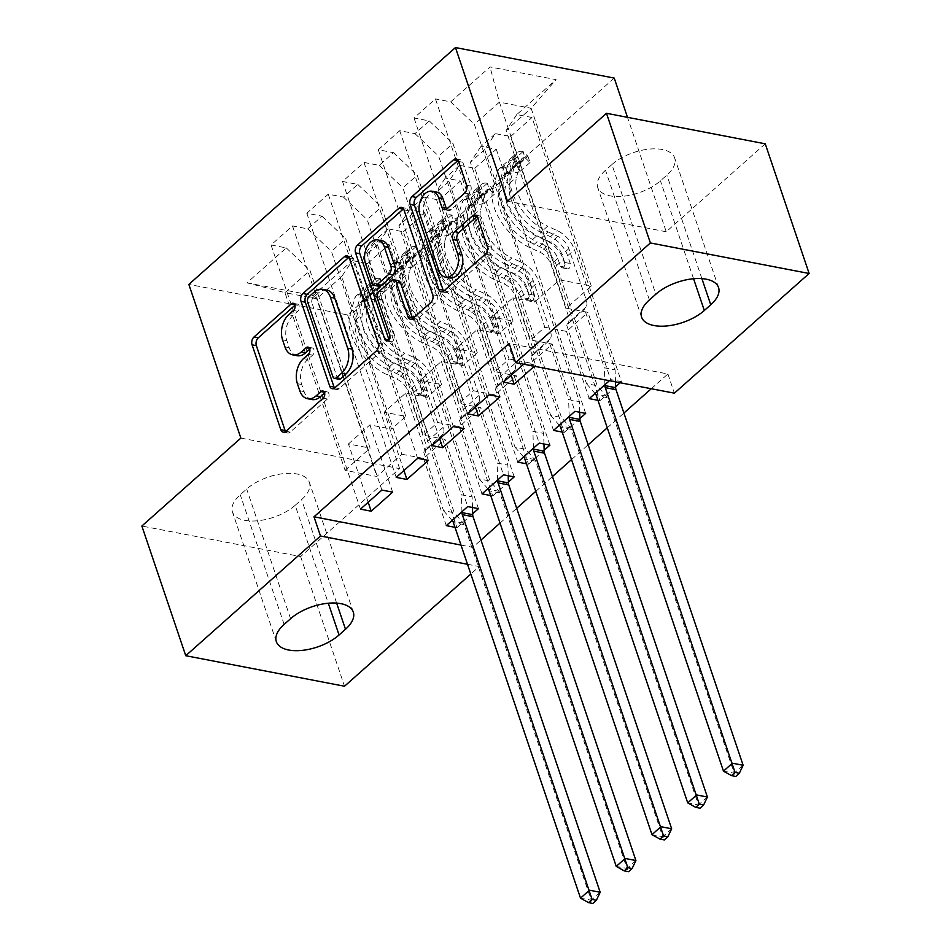 <?xml version="1.0" encoding="UTF-8"?>
<svg xmlns="http://www.w3.org/2000/svg" width="951" height="951" viewBox="0 0 951 951"><rect width="100%" height="100%" fill="white"/><g stroke="black" fill="none" stroke-linecap="round" stroke-linejoin="round"><path stroke-width="0.71" stroke-dasharray="4.75 3.57" d="M297.021 355.698A18.271 12.054 -79.1 0 1 289.235 347.733L286.845 340.66A18.271 12.054 -79.1 0 1 292.967 315.601L297.794 311.31A3.994 2.639 -79.1 0 0 299.125 305.83A3.994 2.639 -79.1 0 0 297.425 304.094A3.994 2.639 -79.1 0 0 295.559 304.712L294.917 305.283M285.573 431.552A5.706 3.768 -79.1 0 0 287.523 433.002A5.706 3.768 -79.1 0 0 290.198 432.111L327.465 399.004A3.994 2.639 -79.1 0 0 328.808 393.512A3.994 2.639 -79.1 0 0 327.108 391.776A3.994 2.639 -79.1 0 0 325.23 392.394L324.6 392.965M311.857 399.539A18.271 12.054 -79.1 0 1 304.082 391.574L301.681 384.501A18.271 12.054 -79.1 0 1 307.803 359.442L312.629 355.151A3.994 2.639 -79.1 0 0 313.973 349.671A3.994 2.639 -79.1 0 0 312.261 347.935A3.994 2.639 -79.1 0 0 310.395 348.553L309.753 349.124M614.227 78.077L347.602 314.924L188.845 284.408M246.975 282.839L313.057 295.547L352.369 260.622L341.706 276.527L401.857 454.233L376.846 476.451L345.094 470.353L284.943 292.646L246.975 282.839L286.299 247.914L271.059 244.978L292.504 225.934L307.732 228.858L322.032 216.162L306.804 213.238L328.25 194.182L343.477 197.107L357.778 184.411L342.538 181.486L363.983 162.431L379.211 165.367L393.512 152.659L378.284 149.735L399.729 130.679L414.957 133.615L429.246 120.908L414.018 117.983L435.463 98.928L524.869 363.08L535.603 365.148L512.839 297.913L534.51 302.073L559.533 279.844L499.382 102.149L531.134 108.248L506.11 130.477L566.261 308.183L587.932 312.344L610.685 379.58L621.419 381.648L532.001 117.496L516.773 114.572L556.085 79.646L490.015 66.939L450.691 101.864L435.463 98.928M454.994 527.306L457.015 527.698L367.609 263.546L352.369 260.622M367.609 263.546L389.054 244.49L373.814 241.566L388.115 228.87L377.452 244.776L437.603 422.482L423.302 435.178L444.973 439.338L467.726 506.586M490.728 495.554L492.749 495.946L403.343 231.794L388.115 228.87M403.343 231.794L424.788 212.751L409.56 209.814L423.849 197.119L413.186 213.024L473.336 390.73L459.048 403.426L480.707 407.599L503.471 474.834M526.474 463.803L528.494 464.195L439.089 200.043L423.849 197.119M439.089 200.043L460.534 180.999L445.294 178.063L459.595 165.367L448.931 181.272L509.082 358.979L494.782 371.675L516.452 375.847L539.205 443.083M562.207 432.051L564.228 432.443L474.822 168.291L459.595 165.367M474.822 168.291L496.267 149.248L481.04 146.311L495.328 133.615L484.665 149.533L544.816 327.227L530.527 339.923L552.186 344.096L574.951 411.331M597.941 400.3L599.974 400.692L510.568 136.54L495.328 133.615M510.568 136.54L532.001 117.496M564.228 432.443L579.896 418.535M492.749 495.946L508.416 482.038M651.269 388.733L667.887 373.969L509.13 343.454M460.997 545.066L472.754 547.324L480.956 540.049M500.048 523.086L516.69 508.298M535.782 491.334L552.436 476.546M571.527 459.583L588.17 444.795M607.261 427.831L623.915 413.043M457.015 527.698L472.671 513.778M528.494 464.195L544.15 450.287M599.974 400.692L615.63 386.784M620.159 382.754L621.419 381.648M609.436 380.697L610.685 379.58M523.621 364.197L524.869 363.08M534.343 366.254L535.603 365.148M513.065 321.117L452.914 143.423L438.625 156.119L498.776 333.825L513.065 321.117L491.394 316.956L512.839 297.913M429.246 120.908L452.914 143.423M414.957 133.615L438.625 156.119M559.533 279.844L591.284 285.954L566.261 308.183M591.284 285.954L531.134 108.248L556.085 79.646M516.773 114.572L506.11 130.477M477.331 352.869L417.18 175.174L402.879 187.87L463.03 365.576L477.331 352.869L455.66 348.708L477.105 329.652L498.776 333.825M393.512 152.659L417.18 175.174M379.211 165.367L402.879 187.87M484.665 149.533L470.376 162.229L530.527 339.923M481.04 146.311L470.376 162.229M441.585 384.62L381.434 206.926L367.145 219.622L427.296 397.328L441.585 384.62L419.914 380.459L441.359 361.404L463.03 365.576M357.778 184.411L381.434 206.926M343.477 197.107L367.145 219.622M448.931 181.272L434.631 193.98L494.782 371.675M445.294 178.063L434.631 193.98M405.851 416.372L345.7 238.677L331.4 251.373L391.55 429.067L405.851 416.372L384.18 412.211L405.625 393.155L427.296 397.328M322.032 216.162L345.7 238.677M307.732 228.858L331.4 251.373M413.186 213.024L398.897 225.732L459.048 403.426M409.56 209.814L398.897 225.732M345.094 470.353L370.105 448.123L309.955 270.417L284.943 292.646L316.695 298.757L376.846 476.451M286.299 247.914L309.955 270.417M377.452 244.776L363.151 257.483L423.302 435.178M373.814 241.566L363.151 257.483M240.865 438.09L399.622 468.617L300.623 556.561L141.865 526.034M300.623 556.561L344.524 686.23M667.887 373.969L674.39 393.179M472.754 547.324L479.256 566.534L470.804 574.047M399.622 468.617L347.602 314.924M765.246 143.815L666.247 231.759L627.505 117.33M467.5 564.276L479.256 566.534M534.51 302.073L474.359 124.367L499.382 102.149L490.015 66.939M341.706 276.527L316.695 298.757L313.057 295.547M544.816 327.227L566.487 331.4L587.932 312.344M509.082 358.979L530.753 363.139L552.186 344.096M473.336 390.73L495.007 394.891L516.452 375.847M437.603 422.482L459.274 426.642L480.707 407.599M401.857 454.233L423.528 458.394L444.973 439.338M368.18 502.283L348.435 443.951L370.105 448.123M348.435 443.951L369.88 424.907L391.55 429.067M450.691 101.864L474.359 124.367M295.167 505.302A37.22 18.235 -18.7 0 1 258.351 520.696A37.22 18.235 -18.7 0 1 232.448 511.959A37.22 18.235 -18.7 0 1 240.246 494.746L246.678 489.028A37.22 18.235 -18.7 0 1 283.505 473.634A37.22 18.235 -18.7 0 1 309.396 482.371A37.22 18.235 -18.7 0 1 301.598 499.596L295.167 505.302L328.309 603.219M666.247 231.759L507.477 201.232M611.933 164.547A37.22 18.235 -18.7 0 1 648.76 149.152A37.22 18.235 -18.7 0 1 674.663 157.89A37.22 18.235 -18.7 0 1 666.865 175.103L660.422 180.821A37.22 18.235 -18.7 0 1 623.606 196.215A37.22 18.235 -18.7 0 1 597.703 187.478A37.22 18.235 -18.7 0 1 605.502 170.265L611.933 164.547L655.833 294.216M478.46 508.642L389.054 244.49M423.528 458.394L446.292 525.63M392.644 492.142L369.88 424.907M292.504 225.934L381.91 490.086M271.059 244.978L360.465 509.13M514.194 476.891L424.788 212.751M459.274 426.642L482.026 493.878M428.378 460.391L405.625 393.155M403.925 470.531L384.18 412.211M328.25 194.182L417.655 458.334M306.804 213.238L396.21 477.378M549.94 445.139L460.534 180.999M495.007 394.891L517.772 462.127M464.124 428.639L441.359 361.404M439.659 438.78L419.914 380.459M363.983 162.431L453.389 426.583M342.538 181.486L431.944 445.627M585.673 413.4L496.267 149.248M530.753 363.139L553.506 430.387M499.857 396.9L477.105 329.652M475.405 407.028L455.66 348.708M399.729 130.679L489.135 394.831M378.284 149.735L467.69 413.887M566.487 331.4L589.24 398.635M511.139 375.276L491.394 316.956M414.018 117.983L503.424 382.136M334.514 388.079A5.706 3.768 -79.1 0 0 336.464 389.53A5.706 3.768 -79.1 0 0 339.138 388.638L380.531 351.858A5.706 3.768 -79.1 0 0 382.445 344.036L353.713 259.171A5.706 3.768 -79.1 0 0 351.288 256.687A5.706 3.768 -79.1 0 0 348.946 257.317M326.954 290.15A18.271 12.054 -79.1 0 0 318.395 293.003L313.307 297.52A3.994 2.639 -79.1 0 0 311.976 303L307.684 302.18M338.889 379.235A3.994 2.639 -79.1 0 1 337.189 377.488L311.976 303M412.746 318.585A5.706 3.768 -79.1 0 0 414.684 320.035A5.706 3.768 -79.1 0 0 417.358 319.144L435.082 303.405A5.706 3.768 -79.1 0 0 436.996 295.571L408.264 210.718A5.706 3.768 -79.1 0 0 405.839 208.221A5.706 3.768 -79.1 0 0 403.497 208.851M398.184 280.64A5.706 3.768 -79.1 0 0 395.509 281.532L383.752 291.969A5.706 3.768 -79.1 0 0 381.838 299.803L393.964 335.632L389.684 334.8M388.935 339.614L389.054 339.994A3.994 2.639 -79.1 0 0 390.754 341.73A3.994 2.639 -79.1 0 0 393.548 339.899A3.994 2.639 -79.1 0 0 393.964 335.632M382.029 240.758A15.275 10.081 -79.1 0 0 371.342 247.771A15.275 10.081 -79.1 0 0 369.761 264.093L365.469 263.261M378.843 286.263A5.706 3.768 -79.1 0 1 376.418 283.778L369.761 264.093M446.625 209.065A5.706 3.768 -79.1 0 0 448.575 210.516A5.706 3.768 -79.1 0 0 451.25 209.624L468.962 193.885A5.706 3.768 -79.1 0 0 470.876 186.063L462.816 162.252A5.706 3.768 -79.1 0 0 460.391 159.768A5.706 3.768 -79.1 0 0 458.049 160.386M436.497 192.066A15.275 10.081 -79.1 0 0 425.822 199.068A15.275 10.081 -79.1 0 0 424.229 215.39L419.938 214.569M449.633 277.918A15.275 10.081 -79.1 0 1 443.13 271.261L424.229 215.39M443.618 291.161A5.706 3.768 -79.1 0 0 445.555 292.611A5.706 3.768 -79.1 0 0 448.23 291.719L489.634 254.939A5.706 3.768 -79.1 0 0 491.536 247.105L481.812 218.35A5.706 3.768 -79.1 0 0 479.375 215.865A5.706 3.768 -79.1 0 0 477.033 216.483M384.977 283.267L387.081 289.508L382.076 284.694L379.96 278.453L384.977 283.267L374.254 292.801L362.093 294.323L364.209 300.564A7.858 4.47 48.4 0 0 361.404 301.217A7.858 4.47 48.4 0 0 360.572 302.596L355.71 320.011A36.934 21.041 48.4 0 0 386.784 369.095L393.571 363.056L403.224 367.466A21.231 12.09 -131.6 0 1 420.401 386.558L423.029 394.344A3.495 2.306 -79.1 0 0 424.515 395.866A3.495 2.306 -79.1 0 0 426.155 395.319A3.495 2.306 -79.1 0 0 427.32 390.528L424.681 382.742A21.231 12.09 48.4 0 0 407.515 363.651L397.863 359.252L404.65 353.213L414.303 357.624A21.231 12.09 -131.6 0 1 431.481 376.715L472.148 496.886L461.425 494.817L441.597 436.224L423.718 452.105L425.228 449.859A12.636 7.192 48.4 0 0 425.454 443L408.027 391.515A13.671 7.786 -131.6 0 0 396.971 379.223L387.319 374.825A44.495 25.344 48.4 0 1 349.885 315.696L354.747 298.281A15.418 8.773 48.4 0 1 356.375 295.571L363.175 289.532A15.418 8.773 48.4 0 0 361.535 292.242L356.673 309.657A44.495 25.344 48.4 0 0 394.106 368.786L387.319 374.825M379.96 278.453A15.418 8.773 48.4 0 0 374.254 279.689A15.418 8.773 48.4 0 0 372.614 282.399L367.752 299.815A44.495 25.344 48.4 0 0 405.185 358.943L398.398 364.982L408.05 369.38A13.671 7.786 -131.6 0 1 419.106 381.672L421.745 389.458A3.495 2.306 100.9 0 1 420.58 394.249A3.495 2.306 100.9 0 1 418.939 394.784A3.495 2.306 100.9 0 1 417.453 393.262L414.814 385.476A13.671 7.786 48.4 0 0 403.759 373.184L394.106 368.786M362.093 294.323A15.418 8.773 48.4 0 0 356.375 295.571M386.784 369.095L396.436 373.493A21.231 12.09 -131.6 0 1 413.602 392.585L454.281 512.755L463.244 523.074A5.813 3.84 100.9 0 1 464.112 524.631L591.237 900.205L580.514 898.148M423.718 452.105L443.558 510.687L454.281 512.755M382.076 284.694A7.858 4.47 48.4 0 0 379.271 285.348A7.858 4.47 48.4 0 0 378.439 286.726L373.577 304.142A36.934 21.041 48.4 0 0 404.65 353.213M405.185 358.943L414.838 363.353A13.671 7.786 -131.6 0 1 425.893 375.633L443.332 427.13A12.636 7.192 -131.6 0 1 443.095 433.977L441.597 436.224M387.081 289.508L376.358 299.042L374.254 292.801M364.209 300.564L376.358 299.042M393.571 363.056A36.934 21.041 -131.6 0 1 362.497 313.985L367.359 296.569A7.858 4.47 -131.6 0 1 368.192 295.19A7.858 4.47 -131.6 0 1 368.203 295.179C372.316 292.86 373.743 291.588 372.495 291.363A7.858 4.47 48.4 0 0 372.483 291.375A7.858 4.47 48.4 0 0 371.651 292.753L366.789 310.169A36.934 21.041 48.4 0 0 397.863 359.252M472.481 507.489L472.148 496.886M600.176 892.264L591.237 900.205L592.818 903.45M398.398 364.982A44.495 25.344 -131.6 0 1 360.964 305.853L365.826 288.438A15.418 8.773 -131.6 0 1 367.455 285.728A15.418 8.773 -131.6 0 1 370.153 284.456L371.152 284.753L373.327 291.196L372.495 291.363L370.153 284.456C371.77 285.573 370.343 286.845 365.862 288.26A15.418 8.773 48.4 0 0 363.175 289.532M461.948 511.721L461.425 494.817M443.558 510.687L452.07 520.494M420.711 251.516L422.826 257.769L417.822 252.942L415.706 246.701L420.711 251.516L409.988 261.049L397.839 262.571L399.943 268.824A7.858 4.47 48.4 0 0 397.138 269.466A7.858 4.47 48.4 0 0 396.305 270.857L391.443 288.26A36.934 21.041 48.4 0 0 422.517 337.343L429.317 331.317L438.97 335.715A21.231 12.09 -131.6 0 1 456.135 354.806L458.774 362.593A3.495 2.306 -79.1 0 0 460.26 364.114A3.495 2.306 -79.1 0 0 461.889 363.567A3.495 2.306 -79.1 0 0 463.066 358.777L460.427 350.99A21.231 12.09 48.4 0 0 443.249 331.899L433.597 327.501L440.396 321.474L450.049 325.872A21.231 12.09 -131.6 0 1 467.214 344.963L507.893 465.134L497.159 463.066L477.331 404.472L459.464 420.354L460.962 418.107A12.636 7.192 48.4 0 0 461.199 411.248L443.772 359.763A13.671 7.786 -131.6 0 0 432.717 347.472L423.064 343.073A44.495 25.344 48.4 0 1 385.63 283.945L390.481 266.53A15.418 8.773 48.4 0 1 392.121 263.819L398.909 257.78A15.418 8.773 48.4 0 0 397.28 260.503L392.418 277.906A44.495 25.344 48.4 0 0 429.852 337.034L423.064 343.073M415.706 246.701A15.418 8.773 48.4 0 0 409.988 247.938A15.418 8.773 48.4 0 0 408.359 250.66L403.497 268.063A44.495 25.344 48.4 0 0 440.931 327.192L434.143 333.23L443.796 337.629A13.671 7.786 -131.6 0 1 454.851 349.92L457.479 357.707A3.495 2.306 100.9 0 1 456.314 362.497A3.495 2.306 100.9 0 1 454.685 363.044A3.495 2.306 100.9 0 1 453.199 361.523L450.56 353.724A13.671 7.786 48.4 0 0 439.505 341.445L429.852 337.034M397.839 262.571A15.418 8.773 48.4 0 0 392.121 263.819M422.517 337.343L432.17 341.742A21.231 12.09 -131.6 0 1 449.347 360.833L490.027 481.004L498.99 491.322A5.813 3.84 100.9 0 1 499.857 492.88L626.982 868.453L616.248 866.397M459.464 420.354L479.292 478.947L490.027 481.004M417.822 252.942A7.858 4.47 48.4 0 0 415.016 253.596A7.858 4.47 48.4 0 0 414.172 254.975L409.322 272.39A36.934 21.041 48.4 0 0 440.396 321.474M440.931 327.192L450.584 331.602A13.671 7.786 -131.6 0 1 461.639 343.893L479.066 395.378A12.636 7.192 -131.6 0 1 478.829 402.237L477.331 404.472M422.826 257.769L412.104 267.29L409.988 261.049M399.943 268.824L412.104 267.29M429.317 331.317A36.934 21.041 -131.6 0 1 398.243 282.233L403.093 264.818A7.858 4.47 -131.6 0 1 403.925 263.439A7.858 4.47 -131.6 0 1 403.949 263.427C408.05 261.109 409.489 259.837 408.229 259.611A7.858 4.47 48.4 0 0 408.217 259.623A7.858 4.47 48.4 0 0 407.385 261.014L402.523 278.417A36.934 21.041 48.4 0 0 433.597 327.501M508.214 475.75L507.893 465.134M635.91 860.524L626.982 868.453L628.552 871.698M434.143 333.23A44.495 25.344 -131.6 0 1 396.71 274.102L401.56 256.687A15.418 8.773 -131.6 0 1 403.2 253.976A15.418 8.773 -131.6 0 1 405.899 252.704L406.909 253.049L409.073 259.445L408.229 259.611L405.899 252.704C407.504 253.822 406.077 255.094 401.607 256.508A15.418 8.773 48.4 0 0 398.909 257.78M497.682 479.97L497.159 463.066M479.292 478.947L487.815 488.743M456.444 219.776L458.56 226.017L453.556 221.191L451.44 214.95L456.444 219.776L445.734 229.298L433.573 230.82L435.689 237.072A7.858 4.47 48.4 0 0 432.883 237.714A7.858 4.47 48.4 0 0 432.051 239.105L427.189 256.508A36.934 21.041 48.4 0 0 458.263 305.592L465.051 299.565L474.704 303.963A21.231 12.09 -131.6 0 1 491.881 323.055L494.508 330.841A3.495 2.306 -79.1 0 0 495.994 332.363A3.495 2.306 -79.1 0 0 497.635 331.816A3.495 2.306 -79.1 0 0 498.8 327.025L496.16 319.239A21.231 12.09 48.4 0 0 478.995 300.159L469.342 295.749L476.13 289.722L485.783 294.121A21.231 12.09 -131.6 0 1 502.96 313.212L543.627 433.383L532.905 431.314L513.076 372.721L495.198 388.602L496.707 386.356A12.636 7.192 48.4 0 0 496.933 379.508L479.506 328.012A13.671 7.786 -131.6 0 0 468.451 315.72L458.798 311.322A44.495 25.344 48.4 0 1 421.364 252.193L426.226 234.778A15.418 8.773 48.4 0 1 427.855 232.068L434.655 226.029A15.418 8.773 48.4 0 0 433.014 228.751L428.152 246.154A44.495 25.344 48.4 0 0 465.586 305.283L458.798 311.322M451.44 214.95A15.418 8.773 48.4 0 0 445.734 216.186A15.418 8.773 48.4 0 0 444.093 218.908L439.231 236.312A44.495 25.344 48.4 0 0 476.665 295.44L469.877 301.479L479.53 305.877A13.671 7.786 -131.6 0 1 490.585 318.169L493.224 325.955A3.495 2.306 100.9 0 1 492.059 330.746A3.495 2.306 100.9 0 1 490.419 331.293A3.495 2.306 100.9 0 1 488.933 329.771L486.294 321.985A13.671 7.786 48.4 0 0 475.238 309.693L465.586 305.283M433.573 230.82A15.418 8.773 48.4 0 0 427.855 232.068M458.263 305.592L467.916 309.99A21.231 12.09 -131.6 0 1 485.081 329.082L525.76 449.252L534.724 459.571A5.813 3.84 100.9 0 1 535.591 461.14L662.716 836.702L651.994 834.645M495.198 388.602L515.038 447.196L525.76 449.252M453.556 221.191A7.858 4.47 48.4 0 0 450.75 221.845A7.858 4.47 48.4 0 0 449.918 223.223L445.056 240.639A36.934 21.041 48.4 0 0 476.13 289.722M476.665 295.44L486.318 299.85A13.671 7.786 -131.6 0 1 497.373 312.142L514.812 363.627A12.636 7.192 -131.6 0 1 514.574 370.486L513.076 372.721M458.56 226.017L447.838 235.539L445.734 229.298M435.689 237.072L447.838 235.539M465.051 299.565A36.934 21.041 -131.6 0 1 433.977 250.482L438.839 233.066A7.858 4.47 -131.6 0 1 439.671 231.687A7.858 4.47 -131.6 0 1 439.683 231.675C443.796 229.357 445.223 228.085 443.974 227.86A7.858 4.47 48.4 0 0 443.962 227.871A7.858 4.47 48.4 0 0 443.13 229.262L438.268 246.666A36.934 21.041 48.4 0 0 469.342 295.749M543.96 443.998L543.627 433.383M671.656 828.773L662.716 836.702L664.297 839.947M469.877 301.479A44.495 25.344 -131.6 0 1 432.443 242.35L437.305 224.935A15.418 8.773 -131.6 0 1 438.934 222.225A15.418 8.773 -131.6 0 1 441.633 220.953L442.631 221.25L444.806 227.693L443.974 227.86L441.633 220.953C443.249 222.07 441.823 223.342 437.341 224.769A15.418 8.773 48.4 0 0 434.655 226.029M533.428 448.218L532.905 431.314M515.038 447.196L523.549 456.991M492.19 188.025L494.306 194.266L489.42 189.558L487.185 183.198L492.19 188.025L481.468 197.546L469.319 199.068L471.423 205.321A7.858 4.47 48.4 0 0 468.617 205.975A7.858 4.47 48.4 0 0 467.785 207.354L462.923 224.769A36.934 21.041 48.4 0 0 493.997 273.84L500.785 267.813L510.449 272.212A21.231 12.09 -131.6 0 1 527.615 291.303L530.254 299.089A3.495 2.306 -79.1 0 0 531.74 300.611A3.495 2.306 -79.1 0 0 533.368 300.064A3.495 2.306 -79.1 0 0 534.545 295.274L531.906 287.487A21.231 12.09 48.4 0 0 514.729 268.408L505.076 263.998L511.864 257.971L521.528 262.369A21.231 12.09 -131.6 0 1 538.694 281.46L579.373 401.631L568.639 399.563L548.81 340.969L530.943 356.851L532.441 354.604A12.636 7.192 48.4 0 0 532.679 347.757L515.252 296.26A13.671 7.786 -131.6 0 0 504.196 283.969L494.544 279.57A44.495 25.344 48.4 0 1 457.11 220.442L461.96 203.027A15.418 8.773 48.4 0 1 463.601 200.316L470.388 194.289A15.418 8.773 48.4 0 0 468.76 197L463.898 214.415A44.495 25.344 48.4 0 0 501.332 273.543L494.544 279.57M487.185 183.198A15.418 8.773 48.4 0 0 481.468 184.446A15.418 8.773 48.4 0 0 479.839 187.157L474.977 204.572A44.495 25.344 48.4 0 0 512.411 263.7L505.623 269.727L515.276 274.126A13.671 7.786 -131.6 0 1 526.331 286.417L528.958 294.204A3.495 2.306 100.9 0 1 527.793 298.994A3.495 2.306 100.9 0 1 526.165 299.541A3.495 2.306 100.9 0 1 524.679 298.02L522.04 290.233A13.671 7.786 48.4 0 0 510.984 277.942L501.332 273.543M469.319 199.068A15.418 8.773 48.4 0 0 463.601 200.316M493.997 273.84L503.65 278.251A21.231 12.09 -131.6 0 1 520.827 297.33L561.506 417.501L570.469 427.819A5.813 3.84 100.9 0 1 571.337 429.388L698.462 804.962L687.728 802.894M530.943 356.851L550.772 415.444L561.506 417.501M489.301 189.439A7.858 4.47 48.4 0 0 486.484 190.093A7.858 4.47 48.4 0 0 485.652 191.472L480.802 208.887A36.934 21.041 48.4 0 0 511.864 257.971M512.411 263.7L522.063 268.099A13.671 7.786 -131.6 0 1 533.119 280.39L550.546 331.875A12.636 7.192 -131.6 0 1 550.308 338.734L548.81 340.969M494.306 194.266L483.584 203.787L481.468 197.546M471.423 205.321L483.584 203.787M500.785 267.813A36.934 21.041 -131.6 0 1 469.723 218.73L474.573 201.315A7.858 4.47 -131.6 0 1 475.405 199.936A7.858 4.47 -131.6 0 1 475.429 199.924C479.53 197.606 480.968 196.346 479.708 196.108A7.858 4.47 48.4 0 0 479.696 196.132A7.858 4.47 48.4 0 0 478.864 197.511L474.002 214.926A36.934 21.041 48.4 0 0 505.076 263.998M579.694 412.247L579.373 401.631M707.389 797.021L698.462 804.962L700.031 808.195M505.623 269.727A44.495 25.344 -131.6 0 1 468.189 210.599L473.039 193.184A15.418 8.773 -131.6 0 1 474.68 190.473A15.418 8.773 -131.6 0 1 477.378 189.201L478.389 189.546L480.552 195.942L479.708 196.108L477.378 189.201C478.983 190.319 477.557 191.591 473.087 193.017A15.418 8.773 48.4 0 0 470.388 194.289M569.162 416.467L568.639 399.563M550.772 415.444L559.295 425.24M527.924 156.273L530.04 162.514L525.035 157.7L522.919 151.447L527.924 156.273L517.201 165.795L505.052 167.328L507.168 173.569A7.858 4.47 48.4 0 0 504.363 174.223A7.858 4.47 48.4 0 0 503.531 175.602L498.669 193.017A36.934 21.041 48.4 0 0 529.743 242.089L536.53 236.062L546.183 240.46A21.231 12.09 -131.6 0 1 563.361 259.552L565.988 267.338A3.495 2.306 -79.1 0 0 567.474 268.86A3.495 2.306 -79.1 0 0 569.114 268.313A3.495 2.306 -79.1 0 0 570.279 263.534L567.64 255.748A21.231 12.09 48.4 0 0 550.474 236.656L540.822 232.246L547.61 226.219L557.262 230.618A21.231 12.09 -131.6 0 1 574.44 249.709L615.107 369.88L604.384 367.823L584.556 309.23L566.677 325.099L568.187 322.853A12.636 7.192 48.4 0 0 568.413 316.005L550.986 264.509A13.671 7.786 -131.6 0 0 539.93 252.217L530.278 247.819A44.495 25.344 48.4 0 1 492.844 188.69L497.706 171.275A15.418 8.773 48.4 0 1 499.334 168.565L506.134 162.538A15.418 8.773 48.4 0 0 504.494 165.248L499.632 182.663A44.495 25.344 48.4 0 0 537.065 241.792L530.278 247.819M522.919 151.447A15.418 8.773 48.4 0 0 517.213 152.695A15.418 8.773 48.4 0 0 515.573 155.405L510.711 172.82A44.495 25.344 48.4 0 0 548.145 231.949L541.357 237.976L551.009 242.374A13.671 7.786 -131.6 0 1 562.065 254.666L564.704 262.452A3.495 2.306 100.9 0 1 563.527 267.243A3.495 2.306 100.9 0 1 561.898 267.79A3.495 2.306 100.9 0 1 560.412 266.268L557.773 258.482A13.671 7.786 48.4 0 0 546.718 246.19L537.065 241.792M505.052 167.328A15.418 8.773 48.4 0 0 499.334 168.565M529.743 242.089L539.395 246.499A21.231 12.09 -131.6 0 1 556.561 265.591L597.24 385.749L606.203 396.068A5.813 3.84 100.9 0 1 607.071 397.637L734.196 773.211L723.473 771.142M566.677 325.099L586.517 383.693L597.24 385.749M525.035 157.7A7.858 4.47 48.4 0 0 522.23 158.341A7.858 4.47 48.4 0 0 521.398 159.732L516.536 177.136A36.934 21.041 48.4 0 0 547.61 226.219M548.145 231.949L557.797 236.347A13.671 7.786 -131.6 0 1 568.853 248.639L586.28 300.124A12.636 7.192 -131.6 0 1 586.054 306.983L584.556 309.23M530.04 162.514L519.317 172.036L517.201 165.795M507.168 173.569L519.317 172.036M536.53 236.062A36.934 21.041 -131.6 0 1 505.456 186.978L510.318 169.563A7.858 4.47 -131.6 0 1 511.151 168.184A7.858 4.47 -131.6 0 1 511.162 168.172C515.276 165.866 516.702 164.594 515.454 164.368A7.858 4.47 48.4 0 0 515.442 164.38A7.858 4.47 48.4 0 0 514.61 165.759L509.748 183.174A36.934 21.041 48.4 0 0 540.822 232.246M615.475 381.85L615.107 369.88M743.135 765.27L734.196 773.211L735.777 776.456M541.357 237.976A44.495 25.344 -131.6 0 1 503.923 178.847L508.785 161.432A15.418 8.773 -131.6 0 1 510.414 158.722A15.418 8.773 -131.6 0 1 513.112 157.45L514.111 157.747L516.286 164.19L515.454 164.368L513.112 157.45C514.729 158.567 513.302 159.839 508.821 161.266A15.418 8.773 48.4 0 0 506.134 162.538M604.907 384.715L604.384 367.823M586.517 383.693L595.029 393.488M295.559 304.712L294.644 304.534M325.23 392.394L324.327 392.228M310.395 348.553L309.479 348.387M292.967 315.601L288.676 314.769M286.845 340.66L282.554 339.828M289.235 347.733L284.943 346.901M312.629 355.151L308.338 354.331M307.803 359.442L303.512 358.622M301.681 384.501L297.39 383.669M304.082 391.574L299.791 390.742M327.465 399.004L323.174 398.172M290.198 432.111L285.906 431.29M297.794 311.31L293.502 310.49M353.713 259.171L349.433 258.351M382.445 344.036L378.153 343.204M380.531 351.858L376.239 351.038M339.138 388.638L334.847 387.806M313.307 297.52L309.016 296.7M337.189 377.488L332.898 376.667M318.395 293.003L314.103 292.183M408.264 210.718L403.973 209.886M436.996 295.571L432.705 294.751M435.082 303.405L430.791 302.573M417.358 319.144L413.067 318.312M395.509 281.532L391.218 280.7M383.752 291.969L379.461 291.149M381.838 299.803L377.547 298.971M376.418 283.778L372.126 282.946M468.962 193.885L464.67 193.065M451.25 209.624L446.958 208.804M443.13 271.261L438.839 270.429M481.812 218.35L477.521 217.529M491.536 247.105L487.245 246.285M489.634 254.939L485.343 254.119M448.23 291.719L443.939 290.887M462.816 162.252L458.525 161.432M470.876 186.063L466.584 185.231M284.135 624.415L240.246 494.746M336.642 603.112L301.598 499.596M290.578 618.709L246.678 489.028M701.897 278.631L666.865 175.103M649.402 299.934L605.502 170.265M693.564 278.738L660.422 180.821M417.453 393.262L423.029 394.344M380.091 278.572L362.402 294.287M364.506 300.528L382.207 284.813M356.673 309.657L349.885 315.696M355.71 320.011L362.497 313.985M414.814 385.476L408.027 391.515M443.332 427.13L425.454 443M425.893 375.633L419.106 381.672M413.602 392.585L420.401 386.558M424.681 382.742L431.481 376.715M403.759 373.184L396.971 379.223M414.838 363.353L408.05 369.38M396.436 373.493L403.224 367.466M407.515 363.651L414.303 357.624M367.752 299.815L360.964 305.853M366.789 310.169L373.577 304.142M361.535 292.242L354.747 298.281M360.572 302.596L367.359 296.569M372.614 282.399L365.826 288.438M371.651 292.753L378.439 286.726M443.095 433.977L425.228 449.859M463.244 523.074L452.521 521.005M464.112 524.631L453.389 522.575M361.404 301.217L368.192 295.19L365.862 288.26M421.745 389.458L427.32 390.528M453.199 361.523L458.774 362.593M415.825 246.82L398.136 262.535M400.252 268.776L417.941 253.061M392.418 277.906L385.63 283.945M391.443 288.26L398.243 282.233M450.56 353.724L443.772 359.763M479.066 395.378L461.199 411.248M461.639 343.893L454.851 349.92M449.347 360.833L456.135 354.806M460.427 350.99L467.214 344.963M439.505 341.445L432.717 347.472M450.584 331.602L443.796 337.629M432.17 341.742L438.97 335.715M443.249 331.899L450.049 325.872M403.497 268.063L396.71 274.102M402.523 278.417L409.322 272.39M397.28 260.503L390.481 266.53M396.305 270.857L403.093 264.818M408.359 250.66L401.56 256.687M407.385 261.014L414.172 254.975M478.829 402.237L460.962 418.107M498.99 491.322L488.267 489.254M499.857 492.88L489.123 490.823M397.138 269.466L403.925 263.439L401.607 256.508M457.479 357.707L463.066 358.777M488.933 329.771L494.508 330.841M451.57 215.069L433.882 230.784M435.986 237.025L453.686 221.31M428.152 246.154L421.364 252.193M427.189 256.508L433.977 250.482M486.294 321.985L479.506 328.012M514.812 363.627L496.933 379.508M497.373 312.142L490.585 318.169M485.081 329.082L491.881 323.055M496.16 319.239L502.96 313.212M475.238 309.693L468.451 315.72M486.318 299.85L479.53 305.877M467.916 309.99L474.704 303.963M478.995 300.159L485.783 294.121M439.231 236.312L432.443 242.35M438.268 246.666L445.056 240.639M433.014 228.751L426.226 234.778M432.051 239.105L438.839 233.066M444.093 218.908L437.305 224.935M443.13 229.262L449.918 223.223M514.574 370.486L496.707 386.356M534.724 459.571L524.001 457.514M535.591 461.14L524.869 459.071M432.883 237.714L439.671 231.687L437.341 224.769M493.224 325.955L498.8 327.025M524.679 298.02L530.254 299.089M487.304 183.317L469.616 199.032M471.732 205.273L489.42 189.558M463.898 214.415L457.11 220.442M462.923 224.769L469.723 218.73M522.04 290.233L515.252 296.26M550.546 331.875L532.679 347.757M533.119 280.39L526.331 286.417M520.827 297.33L527.615 291.303M531.906 287.487L538.694 281.46M510.984 277.942L504.196 283.969M522.063 268.099L515.276 274.126M503.65 278.251L510.449 272.212M514.729 268.408L521.528 262.369M474.977 204.572L468.189 210.599M474.002 214.926L480.802 208.887M468.76 197L461.96 203.027M467.785 207.354L474.573 201.315M479.839 187.157L473.039 193.184M478.864 197.511L485.652 191.472M550.308 338.734L532.441 354.604M570.469 427.819L559.735 425.763M571.337 429.388L560.603 427.32M475.429 199.924L473.087 193.017M528.958 294.204L534.545 295.274M560.412 266.268L565.988 267.338M523.05 151.566L505.35 167.281M507.465 173.522L525.154 157.807M499.632 182.663L492.844 188.69M498.669 193.017L505.456 186.978M557.773 258.482L550.986 264.509M586.28 300.124L568.413 316.005M568.853 248.639L562.065 254.666M556.561 265.591L563.361 259.552M567.64 255.748L574.44 249.709M546.718 246.19L539.93 252.217M557.797 236.347L551.009 242.374M539.395 246.499L546.183 240.46M550.474 236.656L557.262 230.618M510.711 172.82L503.923 178.847M509.748 183.174L516.536 177.136M504.494 165.248L497.706 171.275M503.531 175.602L510.318 169.563M515.573 155.405L508.785 161.432M514.61 165.759L521.398 159.732M586.054 306.983L568.187 322.853M606.203 396.068L595.481 394.011M607.071 397.637L596.348 395.568M511.162 168.172L508.821 161.266M564.704 262.452L570.279 263.534M297.425 304.094L293.134 303.262M327.108 391.776L322.817 390.944M312.261 347.935L307.981 347.103M287.523 433.002L283.232 432.182M336.464 389.53L332.172 388.697M351.288 256.687L346.996 255.867M405.839 208.221L401.548 207.401M414.684 320.035L410.404 319.203M390.754 341.73L386.463 340.91M448.575 210.516L444.283 209.696M479.375 215.865L475.084 215.033M445.555 292.611L441.264 291.779M460.391 159.768L456.1 158.936M276.337 641.628L232.448 511.959M353.296 612.052L309.396 482.371M718.552 287.571L674.663 157.89M641.604 317.147L597.703 187.478M418.939 394.784L424.515 395.866M367.455 285.728L374.254 279.689M372.483 291.375L379.271 285.348M454.685 363.044L460.26 364.114M403.2 253.976L409.988 247.938M408.217 259.623L415.016 253.596M490.419 331.293L495.994 332.363M438.934 222.225L445.734 216.186M443.962 227.871L450.75 221.845M526.165 299.541L531.74 300.611M474.68 190.473L481.468 184.446M468.617 205.975L475.405 199.936M479.696 196.132L486.484 190.093M561.898 267.79L567.474 268.86M510.414 158.722L517.213 152.695M504.363 174.223L511.151 168.184M515.442 164.38L522.23 158.341"/><path stroke-width="1.43" d="M294.834 305.009A3.994 2.639 -79.1 0 0 293.134 303.262A3.994 2.639 -79.1 0 0 291.268 303.892L253.988 336.999A5.706 3.768 -79.1 0 0 252.074 344.833L280.795 429.686A5.706 3.768 -79.1 0 0 283.232 432.182A5.706 3.768 -79.1 0 0 285.906 431.29L323.174 398.172A3.994 2.639 -79.1 0 0 324.517 392.692A3.994 2.639 -79.1 0 0 322.817 390.944A3.994 2.639 -79.1 0 0 320.939 391.574L316.124 395.854A18.271 12.054 -79.1 0 1 307.565 398.719A18.271 12.054 -79.1 0 1 299.791 390.742L297.39 383.669A18.271 12.054 -79.1 0 1 303.512 358.622L308.338 354.331A3.994 2.639 -79.1 0 0 309.681 348.851A3.994 2.639 -79.1 0 0 307.981 347.103A3.994 2.639 -79.1 0 0 306.103 347.733L301.277 352.013A18.271 12.054 -79.1 0 1 292.73 354.866A18.271 12.054 -79.1 0 1 284.943 346.901L282.554 339.828A18.271 12.054 -79.1 0 1 288.676 314.769L293.502 310.49A3.994 2.639 -79.1 0 0 294.834 305.009M464.67 193.065A5.706 3.768 -79.1 0 0 466.584 185.231L458.525 161.432A5.706 3.768 -79.1 0 0 456.1 158.936A5.706 3.768 -79.1 0 0 453.425 159.827L412.033 196.607A5.706 3.768 -79.1 0 0 410.119 204.441L438.839 289.294A5.706 3.768 -79.1 0 0 441.264 291.779A5.706 3.768 -79.1 0 0 443.939 290.887L485.343 254.119A5.706 3.768 -79.1 0 0 487.245 246.285L477.521 217.529A5.706 3.768 -79.1 0 0 475.084 215.033A5.706 3.768 -79.1 0 0 472.409 215.925L454.697 231.664A5.706 3.768 -79.1 0 0 452.783 239.497L457.609 253.762A15.275 10.081 -79.1 0 1 456.016 270.084A15.275 10.081 -79.1 0 1 445.341 277.098A15.275 10.081 -79.1 0 1 438.839 270.429L419.938 214.569A15.275 10.081 -79.1 0 1 421.531 198.248A15.275 10.081 -79.1 0 1 432.206 191.234A15.275 10.081 -79.1 0 1 438.708 197.891L441.858 207.211A5.706 3.768 -79.1 0 0 444.283 209.696A5.706 3.768 -79.1 0 0 446.958 208.804L464.67 193.065M515.632 362.664L650.377 242.957L809.135 273.484L674.39 393.179L515.632 362.664L509.13 343.454L313.996 516.809L320.499 536.019L467.5 564.276M470.804 574.047L344.524 686.23L185.754 655.715L141.865 526.034L240.865 438.09L188.845 284.408L455.458 47.55L507.477 201.232L606.476 113.288L650.377 242.957M185.754 655.715L320.499 536.019M349.433 258.351A5.706 3.768 -79.1 0 0 346.996 255.867A5.706 3.768 -79.1 0 0 344.321 256.758L302.929 293.526A5.706 3.768 -79.1 0 0 301.015 301.36L329.735 386.213A5.706 3.768 -79.1 0 0 332.172 388.697A5.706 3.768 -79.1 0 0 334.847 387.806L376.239 351.038A5.706 3.768 -79.1 0 0 378.153 343.204L349.433 258.351M357.481 245.061L398.873 208.293A5.706 3.768 -79.1 0 1 401.548 207.401A5.706 3.768 -79.1 0 1 403.973 209.886L432.705 294.751A5.706 3.768 -79.1 0 1 430.791 302.573L413.067 318.312A5.706 3.768 -79.1 0 1 410.404 319.203A5.706 3.768 -79.1 0 1 407.967 316.719L396.317 282.304A5.706 3.768 -79.1 0 0 393.892 279.808A5.706 3.768 -79.1 0 0 391.218 280.7L379.461 291.149A5.706 3.768 -79.1 0 0 377.547 298.971L389.684 334.8A3.994 2.639 -79.1 0 1 389.268 339.079A3.994 2.639 -79.1 0 1 386.463 340.91A3.994 2.639 -79.1 0 1 384.763 339.162L355.567 252.895A5.706 3.768 -79.1 0 1 357.481 245.061L361.772 245.893L403.165 209.113L398.873 208.293M627.505 117.33L614.227 78.077L455.458 47.55M467.69 413.887L478.412 415.944L499.857 396.9L489.135 394.831L467.69 413.887M579.896 418.535L585.673 413.4L574.951 411.331L553.506 430.387L562.207 432.051M396.21 477.378L406.933 479.447L428.378 460.391L417.655 458.334L396.21 477.378M508.416 482.038L514.194 476.891L503.471 474.834L482.026 493.878L490.728 495.554M313.996 516.809L460.997 545.066M480.956 540.049L500.048 523.086M516.69 508.298L535.782 491.334M552.436 476.546L571.527 459.583M588.17 444.795L607.261 427.831M623.915 413.043L651.269 388.733M472.671 513.778L478.46 508.642L467.726 506.586L446.292 525.63L454.994 527.306M360.465 509.13L371.199 511.198L392.644 492.142L381.91 490.086L360.465 509.13M544.15 450.287L549.94 445.139L539.205 443.083L517.772 462.127L526.474 463.803M431.944 445.627L442.679 447.695L464.124 428.639L453.389 426.583L431.944 445.627M615.63 386.784L620.159 382.754M609.436 380.697L589.24 398.635L597.941 400.3M523.621 364.197L503.424 382.136L514.158 384.192L534.343 366.254M655.833 294.216A37.22 18.235 -18.7 0 1 692.649 278.821A37.22 18.235 -18.7 0 1 718.552 287.571A37.22 18.235 -18.7 0 1 710.754 304.784L704.322 310.49A37.22 18.235 -18.7 0 1 667.495 325.884A37.22 18.235 -18.7 0 1 641.604 317.147A37.22 18.235 -18.7 0 1 649.402 299.934L655.833 294.216M606.476 113.288L765.246 143.815L809.135 273.484M339.067 634.983A37.22 18.235 -18.7 0 1 302.24 650.377A37.22 18.235 -18.7 0 1 276.337 641.628A37.22 18.235 -18.7 0 1 284.135 624.415L290.578 618.709A37.22 18.235 -18.7 0 1 327.394 603.314A37.22 18.235 -18.7 0 1 353.296 612.052A37.22 18.235 -18.7 0 1 345.498 629.265L339.067 634.983L328.309 603.219M371.199 511.198L368.18 502.283M406.933 479.447L403.925 470.531M442.679 447.695L439.659 438.78M478.412 415.944L475.405 407.028M514.158 384.192L511.139 375.276M292.73 354.866L297.021 355.698A18.271 12.054 -79.1 0 0 305.568 352.845L301.277 352.013M309.753 349.124L305.568 352.845M307.565 398.719L311.857 399.539A18.271 12.054 -79.1 0 0 320.416 396.686L316.124 395.854M324.6 392.965L320.416 396.686M294.917 305.283L258.28 337.831A5.706 3.768 -79.1 0 0 256.366 345.653L285.086 430.518A5.706 3.768 -79.1 0 0 285.573 431.552M348.946 257.317A5.706 3.768 -79.1 0 0 348.613 257.578L307.221 294.358A5.706 3.768 -79.1 0 0 305.307 302.18L334.027 387.033A5.706 3.768 -79.1 0 0 334.514 388.079M309.016 296.7A3.994 2.639 -79.1 0 0 307.684 302.18L332.898 376.667A3.994 2.639 -79.1 0 0 334.597 378.403A3.994 2.639 -79.1 0 0 336.464 377.785L341.552 373.267A18.271 12.054 -79.1 0 0 347.674 348.209L330.437 297.294A18.271 12.054 -79.1 0 0 322.662 289.33A18.271 12.054 -79.1 0 0 314.103 292.183L309.016 296.7M334.597 378.403L338.889 379.235A3.994 2.639 -79.1 0 0 340.755 378.605L336.464 377.785M322.662 289.33L326.954 290.15A18.271 12.054 -79.1 0 1 334.728 298.115L351.965 349.029A18.271 12.054 -79.1 0 1 345.843 374.088L340.755 378.605M393.892 279.808L398.184 280.64A5.706 3.768 -79.1 0 1 400.609 283.125L412.259 317.539A5.706 3.768 -79.1 0 0 412.746 318.585M388.935 339.614L359.858 253.727L355.567 252.895M384.228 246.594A15.275 10.081 -79.1 0 0 377.737 239.937A15.275 10.081 -79.1 0 0 367.05 246.939A15.275 10.081 -79.1 0 0 365.469 263.261L372.126 282.946A5.706 3.768 -79.1 0 0 374.551 285.443A5.706 3.768 -79.1 0 0 377.226 284.551L388.983 274.102A5.706 3.768 -79.1 0 0 390.897 266.28L384.228 246.594L388.519 247.415A15.275 10.081 -79.1 0 0 382.029 240.758L377.737 239.937M374.551 285.443L378.843 286.263A5.706 3.768 -79.1 0 0 381.517 285.371L377.226 284.551M388.519 247.415L395.188 267.1A5.706 3.768 -79.1 0 1 393.274 274.934L381.517 285.371M361.772 245.893A5.706 3.768 -79.1 0 0 359.858 253.727M432.206 191.234L436.497 192.066A15.275 10.081 -79.1 0 1 443 198.723L446.15 208.031A5.706 3.768 -79.1 0 0 446.625 209.065M445.341 277.098L449.633 277.918A15.275 10.081 -79.1 0 0 460.308 270.904A15.275 10.081 -79.1 0 0 461.901 254.583L457.609 253.762M477.033 216.483A5.706 3.768 -79.1 0 0 476.701 216.757L458.988 232.496A5.706 3.768 -79.1 0 0 457.074 240.318L461.901 254.583M458.049 160.386A5.706 3.768 -79.1 0 0 457.716 160.66L416.324 197.428A5.706 3.768 -79.1 0 0 414.41 205.261L443.13 290.114A5.706 3.768 -79.1 0 0 443.618 291.161M452.07 520.494L452.521 521.005A5.813 3.84 100.9 0 1 453.389 522.575L580.514 898.148L589.442 890.207L600.176 892.264L473.051 516.702A5.813 3.84 100.9 0 1 472.706 514.669L472.481 507.489M592.093 899.456L588.526 902.63L592.818 903.45L596.384 900.276L592.093 899.456L462.317 514.634A5.813 3.84 100.9 0 1 461.972 512.613L461.948 511.721M588.526 902.63L580.514 898.148M600.176 892.264L596.384 900.276M487.815 488.743L488.267 489.254A5.813 3.84 100.9 0 1 489.123 490.823L616.248 866.397L625.187 858.456L635.91 860.524L508.785 484.951A5.813 3.84 100.9 0 1 508.44 482.93L508.214 475.75M627.838 867.704L624.26 870.878L628.552 871.698L632.13 868.525L627.838 867.704L498.062 482.882A5.813 3.84 100.9 0 1 497.718 480.861L497.682 479.97M624.26 870.878L616.248 866.397M635.91 860.524L632.13 868.525M523.549 456.991L524.001 457.514A5.813 3.84 100.9 0 1 524.869 459.071L651.994 834.645L660.921 826.704L671.656 828.773L544.531 453.199A5.813 3.84 100.9 0 1 544.174 451.178L543.96 443.998M663.572 835.953L660.006 839.127L664.297 839.947L667.864 836.773L663.572 835.953L533.796 451.131A5.813 3.84 100.9 0 1 533.452 449.11L533.428 448.218M660.006 839.127L651.994 834.645M671.656 828.773L667.864 836.773M559.295 425.24L559.735 425.763A5.813 3.84 100.9 0 1 560.603 427.32L687.728 802.894L696.667 794.953L707.389 797.021L580.265 421.448A5.813 3.84 100.9 0 1 579.92 419.427L579.694 412.247M699.318 804.201L695.74 807.375L700.031 808.195L703.609 805.022L699.318 804.201L569.542 419.391A5.813 3.84 100.9 0 1 569.197 417.358L569.162 416.467M695.74 807.375L687.728 802.894M707.389 797.021L703.609 805.022M595.029 393.488L595.481 394.011A5.813 3.84 100.9 0 1 596.348 395.568L723.473 771.142L732.401 763.201L743.135 765.27L616.01 389.696A5.813 3.84 100.9 0 1 615.654 387.675L615.475 381.85M735.052 772.45L731.485 775.624L735.777 776.456L739.343 773.27L735.052 772.45L605.276 387.639A5.813 3.84 100.9 0 1 604.931 385.619L604.907 384.715M731.485 775.624L723.473 771.142M743.135 765.27L739.343 773.27M294.644 304.534L291.268 303.892M324.327 392.228L320.939 391.574M309.479 348.387L306.103 347.733M285.086 430.518L280.795 429.686M256.366 345.653L252.074 344.833M258.28 337.831L253.988 336.999M334.027 387.033L329.735 386.213M305.307 302.18L301.015 301.36M307.221 294.358L302.929 293.526M348.613 257.578L344.321 256.758M345.843 374.088L341.552 373.267M351.965 349.029L347.674 348.209M334.728 298.115L330.437 297.294M412.259 317.539L407.967 316.719M400.609 283.125L396.317 282.304M388.697 339.923L384.763 339.162M393.274 274.934L388.983 274.102M395.188 267.1L390.897 266.28M446.15 208.031L441.858 207.211M443 198.723L438.708 197.891M457.074 240.318L452.783 239.497M458.988 232.496L454.697 231.664M476.701 216.757L472.409 215.925M443.13 290.114L438.839 289.294M414.41 205.261L410.119 204.441M416.324 197.428L412.033 196.607M457.716 160.66L453.425 159.827M345.498 629.265L336.642 603.112M710.754 304.784L701.897 278.631M704.322 310.49L693.564 278.738M473.051 516.702L462.317 514.634M472.706 514.669L461.972 512.613M508.785 484.951L498.062 482.882M508.44 482.93L497.718 480.861M544.531 453.199L533.796 451.131M544.174 451.178L533.452 449.11M580.265 421.448L569.542 419.391M579.92 419.427L569.197 417.358M616.01 389.696L605.276 387.639M615.654 387.675L604.931 385.619"/></g></svg>
